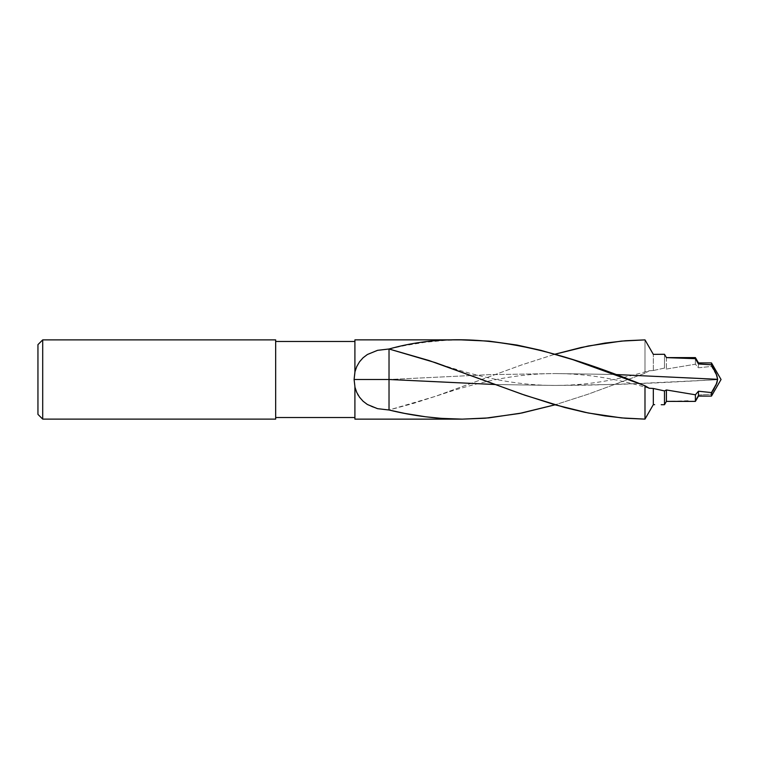 <?xml version="1.0" encoding="UTF-8"?>
<svg xmlns="http://www.w3.org/2000/svg" width="759" height="759" viewBox="0 0 759 759"><rect width="100%" height="100%" fill="white"/><g stroke="black" fill="none" stroke-linecap="round" stroke-linejoin="round"><path stroke-width="0.57" stroke-dasharray="3.79 2.85" d="M649.011 370.79L653.319 370.525L649.011 370.79L644.989 373.257L644.989 339.88L644.989 373.257L587.864 394.282L555.038 404.813L588.244 394.149L644.989 373.257L649.353 370.686C635.16 374.671 625.701 377.394 604.724 381.141C588.159 383.988 571.603 385.42 555.038 385.439L495.2 384.519L555.038 385.439L588.244 385.155L654.647 382.991L717.616 379.69L621.441 384.31L555.038 385.439C533.302 385.458 510.826 382.859 487.62 377.64C471.026 373.874 457.108 369.937 435.41 362.65M653.319 370.525L664.486 368.077L666.411 369.035L695.396 364.216L698.46 367.773L711.477 366.426L716.857 375.914L717.616 379.69L716.107 374.149L711.477 366.426L698.46 367.773L695.396 364.216L666.411 369.035L664.486 368.077L653.319 370.525L653.319 354.358L653.319 370.525M717.616 379.5L717.568 378.722M389.025 348.998L377.517 350.335L367.337 354.529L363.077 357.774L359.51 361.806L356.749 366.569L354.908 371.938L354.908 339.861L354.908 372.508L354.908 341.465L354.908 372.508L354.908 342.034L354.908 372.508L356.749 366.569L359.51 361.806L363.077 357.774L367.337 354.529L377.517 350.335L389.025 348.998L389.025 379.5L488.635 374.69L555.038 373.561L488.635 374.69L389.025 379.5L389.025 348.998L405.021 345.535L424.993 342.3L445.04 340.383L460.969 339.861M614.875 374.481L555.038 373.561L614.875 374.481M354.908 417.535L354.908 386.492L354.908 417.535M275.669 341.465L275.669 419.12L275.669 341.465M698.46 395.031L711.477 394.206L711.477 396.084L711.477 394.206L716.098 385.468L717.616 379.69L716.847 383.608L711.477 394.206L698.46 395.031L698.46 396.084L698.46 395.031L695.396 400.325L698.46 395.031M695.396 401.388L695.396 400.325L695.396 401.388M688.176 400.743L666.411 401.369L688.176 400.743M666.411 401.388L664.486 404.708L666.411 401.369M661.231 404.718L664.486 404.708L661.231 404.718M358.295 395.363L363.096 401.245L367.365 404.5L372.214 406.957L377.546 408.665L389.025 410.002L413.057 403.513L437.004 395.809L520.997 365.145L555.038 354.187L521.831 364.851L435.41 396.35L389.025 410.002L389.025 379.5L354.102 379.5L354.908 387.062L356.758 392.441L359.529 397.213L363.096 401.245L367.365 404.5L372.214 406.957L377.546 408.665L389.025 410.002L389.025 379.5L354.102 379.5L355.24 388.323M354.908 419.139L354.908 387.062L354.908 419.139M664.486 354.282L664.486 368.077L664.486 354.282M666.411 357.612L666.411 369.035L666.411 357.612M695.396 357.612L695.396 364.216L695.396 357.612M698.46 362.916L698.46 367.773L698.46 362.916M711.477 362.916L711.477 366.426L711.477 362.916M37.95 414.367L37.95 344.633L37.95 414.367M42.703 339.88L42.703 419.12L42.703 339.88M354.908 372.508L354.102 379.5L354.908 372.508M356.132 390.97L357.65 394.234M649.353 388.314C635.16 384.329 625.701 381.606 604.724 377.859C588.159 375.012 571.603 373.58 555.038 373.561C533.302 373.542 510.826 376.141 487.62 381.36C471.026 385.126 457.108 389.063 435.41 396.35"/><path stroke-width="1.14" d="M354.908 371.938L354.908 339.861L354.908 371.938L356.749 366.569L359.519 361.796L363.087 357.764L367.365 354.51L377.536 350.335L389.025 348.998L428.977 360.506L524.962 395.24L564.943 407.564L584.999 412.336L604.97 415.923L625.501 418.256L644.989 419.12L621.441 417.905L588.244 413L555.038 404.813L521.831 394.149L435.41 362.65L389.025 348.998L389.025 379.5L495.2 384.519L389.025 379.5L389.025 410.002C413.456 415.998 437.858 419.044 462.222 419.139L488.635 417.905L521.831 413L555.038 404.813L519.374 413.494L485.124 418.218L462.222 419.139L354.908 419.139L462.222 419.139L441.349 418.37L425.609 416.786L404.718 413.408L389.025 410.002L377.527 408.665L367.356 404.481L363.096 401.245L359.529 397.223L356.768 392.46L354.908 387.062L354.908 419.139L354.908 386.492L354.102 379.5L354.908 371.938L356.749 366.569L359.519 361.796L363.087 357.764L367.365 354.51L377.536 350.335L389.025 348.998C474.356 325.042 559.601 351.303 644.989 385.743L649.334 388.304M649.011 388.21L653.319 388.475L664.486 390.923L666.411 389.965L695.396 394.784L698.46 391.227L711.477 392.574L716.857 383.086L717.616 379.31L614.875 374.481L717.616 379.31L716.107 384.851L711.477 392.574L711.477 396.084L721.05 379.5L711.477 362.916L711.477 364.794L716.098 373.532L717.616 379.31L716.847 375.392L711.477 364.794L711.477 362.916L721.05 379.5L711.477 396.084L698.46 396.084L695.396 401.388L666.411 401.388L664.486 404.718L661.231 404.718L664.486 404.718L664.486 390.923L653.319 388.475L649.011 388.21L644.989 385.743L572.979 359.7L540.996 350.364L517.031 345.06L488.995 341.123L460.969 339.861M275.669 417.535L354.908 417.535L275.669 417.535M354.908 341.465L275.669 341.465L354.908 341.465M42.703 419.12L275.669 419.12L275.669 339.88L42.703 339.88L42.703 419.12L42.703 339.88L37.95 344.633L37.95 414.367L42.703 419.12L37.95 414.367L37.95 344.633L42.703 339.88L275.669 339.88L275.669 419.12L42.703 419.12M554.981 354.197L581.014 347.527L604.97 343.077L625.501 340.744L644.989 339.88L653.319 354.358L664.486 354.282L666.411 357.631L695.396 358.675L695.396 357.612L698.46 363.969L698.46 362.916L698.46 363.969L711.477 364.794L698.46 363.969L695.396 358.675L666.411 357.631L664.486 354.292L653.319 354.358L644.989 339.88L621.441 341.095L588.244 346L555.038 354.187M644.989 419.12L644.989 385.743L644.989 419.12L653.319 404.642L653.319 388.475L653.319 404.642L644.989 419.12M654.647 404.67L653.319 404.642M664.486 390.923L664.486 404.718L666.411 401.388L666.411 389.965L664.486 390.923M666.411 389.965L666.411 401.388L695.396 401.388L695.396 394.784L666.411 389.965M695.396 394.784L695.396 401.388L698.46 396.084L698.46 391.227L695.396 394.784M698.46 391.227L698.46 396.084L711.477 396.084L711.477 392.574L698.46 391.227M717.616 379.69L717.568 378.722M354.908 372.508L354.102 379.5L389.025 379.5L389.025 410.002L377.527 408.665L367.356 404.481L363.096 401.245L359.529 397.223L356.768 392.46L354.908 387.062M354.908 386.492L354.102 379.5L389.025 379.5L389.025 348.998M355.24 388.323L356.132 390.97M357.65 394.234L358.295 395.363M354.908 339.861L462.222 339.861M711.477 362.916L698.46 362.916L695.396 357.612L666.411 357.612L664.486 354.282L661.231 354.282"/></g></svg>
